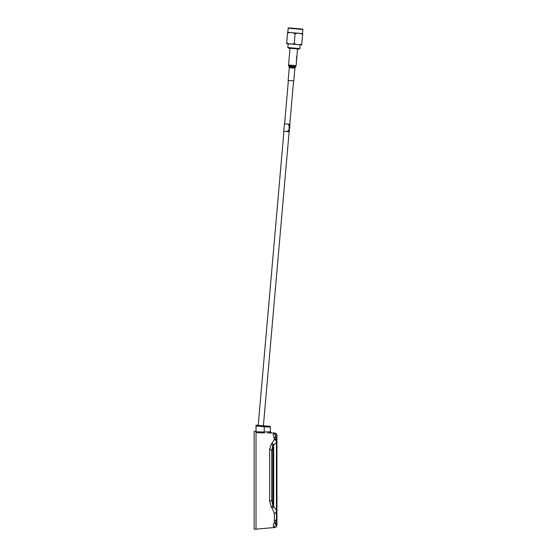 <?xml version="1.0" encoding="UTF-8"?>
<svg xmlns="http://www.w3.org/2000/svg" width="557" height="557" viewBox="0 0 557 557"><rect width="100%" height="100%" fill="white"/><g stroke="black" fill="none" stroke-linecap="round" stroke-linejoin="round"><path stroke-width="0.84" d="M275.318 443.518L273.682 444.82C275.492 443.63 276.418 442.488 276.453 441.388L276.453 519.472L274.385 521.436L273.891 523.594L275.694 522.605L276.453 519.472L276.453 441.033L275.318 436.973L275.98 435.769L276.947 435.261L276.947 525.237C276.836 526.525 276.147 527.277 274.873 527.5L256.025 529.15L256.025 480.252L256.025 529.15L254.131 529.15L254.131 431.348L256.025 431.348M275.318 513.338L274.385 513.547L276.453 511.953C276.418 510.184 275.492 508.457 273.682 506.786L272.833 505.874L271.725 500.339L271.725 452.82M275.318 439.32L274.385 439.062L276.453 441.033L274.385 439.438L275.318 439.689M271.725 500.339L269.651 501.342L271.725 500.339L271.725 450.348L272.833 445.509L273.682 444.82L272.276 443.268L273.682 444.82L273.682 506.786L272.276 508.332L274.385 513.547L274.385 521.436M276.871 525.119L275.98 524.729L273.988 526.964L273.661 526.734M275.98 438.519L275.687 435.999M275.569 434.516L273.988 433.534C273.034 434.098 273 435.219 273.891 436.904L274.385 439.438L271.426 443.992L269.651 448.865L269.651 501.342L271.426 507.378L272.276 508.332M275.694 437.899L273.891 436.904M275.98 435.769L273.988 433.534L274.866 433.005C276.147 433.221 276.836 433.973 276.947 435.261C276.822 433.987 276.133 433.235 274.866 433.005L268.001 432.928M275.98 521.979L275.98 524.729L275.318 523.517L275.694 522.598M273.891 523.594C273 525.272 273.034 526.393 273.988 526.964L274.866 527.493C276.133 527.263 276.822 526.511 276.94 525.23L276.94 435.268M271.725 450.348L269.651 448.865M271.426 507.378L272.833 505.874L272.833 445.509L271.426 443.992M267.464 432.942L271.266 432.685L270.403 431.738L264.234 432.009L264.394 432.935L256.025 432.657L256.025 480.252L256.025 431.772M270.403 431.738L270.403 427.233A0.947 0.947 0 0 0 269.539 426.286L264.067 425.813L264.234 426.753L269.985 427.115M256.025 426.035L256.025 432.657L256.025 431.745L264.234 432.009L264.234 426.753L256.025 426.035L256.025 425.109L269.539 426.286M256.025 425.109L264.067 425.813M268.606 426.989L264.436 426.759M264.373 432.002L266.712 431.94M268.732 431.87L269.95 431.807M302.869 29.479L288.171 28.191L288.575 27.85L302.521 29.068L302.869 29.479L302.507 33.629A1.56 1.56 0 0 1 302.695 33.657L302.625 34.43L302.695 33.657M288.171 28.191L287.809 32.341A1.56 1.56 0 0 0 287.614 32.334L286.632 43.62A1.56 1.56 0 0 0 286.813 43.648L288.185 43.766L287.851 47.533L299.819 48.584L300.146 44.811L301.518 44.936L286.813 43.648M301.706 44.936L301.776 44.156L301.706 44.936A1.56 1.56 0 0 1 301.518 44.936M299.819 48.584L299.206 49.1L288.366 48.153L287.851 47.533M300.146 44.811L288.185 43.766M294.235 43.502C296.644 44.88 299.151 45.103 301.776 44.156L302.625 34.43C300.216 33.051 297.703 32.835 295.085 33.775L294.235 43.502C291.617 44.442 289.104 44.219 286.695 42.84L286.632 43.62M295.085 33.775C292.683 32.39 290.169 32.174 287.551 33.114L287.614 32.334M302.507 33.629L287.809 32.341M293.811 80.911L288.157 80.417L289.264 67.724L294.918 68.219L293.811 80.911M296.547 59.334L296.582 58.924M296.735 57.183L296.693 57.622M296.24 59.592L296.644 59.112M296.373 58.046L296.846 57.301L296.477 56.877M296.637 59.488L296.247 63.937M296.435 61.938L296.505 60.957M289.083 129.941L289.48 130.053L289.313 131.786L283.75 131.299L284.411 123.758L289.974 124.246L289.863 125.283L289.299 125.576M287.579 131.348L289.083 129.767L289.25 125.617L288.22 124.399L289.313 125.576L289.884 125.019M288.366 124.364L289.222 125.617L289.083 129.767M289.389 129.099L289.668 127.943L289.459 126.14L289.083 126.112L289.16 129.663M289.605 128.451L289.438 129.127M289.828 125.631L289.348 125.659L289.828 126.077L289.849 125.631M289.076 130.254L287.412 131.285L289.104 129.767M289.661 128.033L289.828 126.077M289.71 127.351L289.529 126.147M296.352 62.746L296.094 65.663L295.259 67.3L289.097 66.763L289.264 67.724M295.76 66.582L288.728 65.97L288.554 65.002L296.094 65.663M288.394 80.431L284.599 123.779M283.938 131.313L258.218 425.297M293.574 80.89L289.786 124.232M289.125 131.772L263.405 425.75M297.556 48.953L296.846 57.051M296.784 57.796L296.693 58.784M290.016 48.292L288.554 65.002M289.097 66.763L288.728 65.97M295.259 67.3L294.918 68.219M296.401 62.377L296.366 62.753"/></g></svg>
